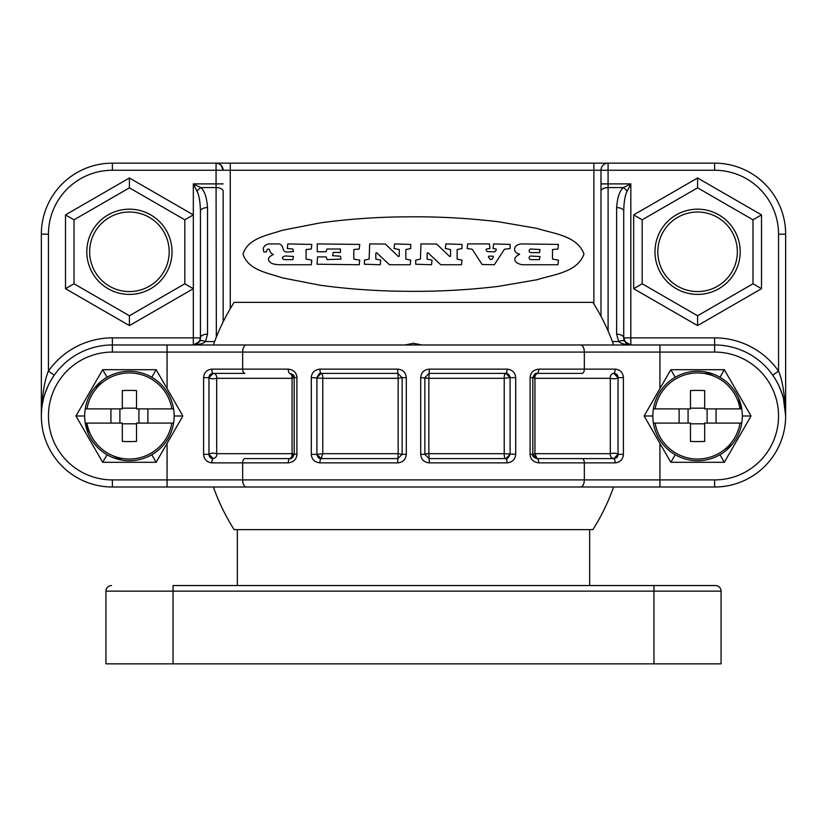 <?xml version="1.0" encoding="UTF-8"?>
<svg xmlns="http://www.w3.org/2000/svg" width="827" height="827" viewBox="0 0 827 827"><rect width="100%" height="100%" fill="white"/><g stroke="black" fill="none" stroke-linecap="round" stroke-linejoin="round"><path stroke-width="1.24" d="M244.926 458.603L289.926 458.603L244.926 458.603A4.259 2.264 90 0 0 242.662 462.872L288.261 462.872C293.709 462.148 296.593 459.305 296.903 454.343L296.903 377.639C296.624 372.708 293.74 369.865 288.261 369.121L242.662 369.121L242.662 352.075L167.064 352.075L167.064 344.973L112.369 344.973A71.019 71.019 0 0 0 41.35 415.991A71.019 71.019 0 0 0 112.369 487.01L714.631 487.01A71.019 71.019 0 0 0 785.65 415.991A71.019 71.019 0 0 0 714.631 344.973L167.064 344.973M213.087 373.38A4.259 4.259 0 0 1 213.221 373.38L244.926 373.38A4.259 2.264 -90 0 1 242.662 369.121L211.877 369.121C206.843 369.648 204.083 372.481 203.597 377.639L203.597 454.343C204.083 459.502 206.843 462.334 211.877 462.872L242.662 462.872L242.662 479.908A7.102 3.784 90 0 0 246.436 487.01M174.156 415.991A44.741 44.741 0 0 1 173.587 423.093L136.517 423.093L136.517 423.817L122.313 423.817L122.313 423.093L119.905 423.093L119.905 408.889L122.313 408.889L122.313 390.571A100.574 57.694 180 0 1 136.517 390.571L136.517 408.889L173.587 408.889A44.741 44.741 0 0 1 174.156 415.991L182.881 415.991L156.148 462.303L102.682 462.303L75.95 415.991L102.682 369.69L156.148 369.69L182.881 415.991L167.064 388.597L167.064 352.075L112.369 352.075L112.369 344.973A71.019 71.019 0 0 0 41.35 415.991A71.019 71.019 0 0 0 112.369 487.01L213.552 487.01L213.976 488.685L213.552 487.01M171.313 400.289L170.538 398.356M169.659 396.433L168.677 394.541M167.612 392.701L166.475 390.913M165.255 389.207L163.963 387.563M151.786 377.246L156.148 369.69M173.587 408.889L171.861 408.889A43.035 43.035 0 0 0 86.969 408.889L122.313 408.889L122.313 408.166L136.517 408.166L136.517 408.889L138.926 408.889L138.926 423.093L136.517 423.093L136.517 441.422A100.574 57.694 0 0 1 122.313 441.422L122.313 423.093L86.969 423.093A43.035 43.035 0 0 0 171.861 423.093L173.587 423.093A44.741 44.741 0 0 1 85.243 423.093L86.969 423.093L85.243 423.093A44.741 44.741 0 0 1 85.243 408.889L86.969 408.889L85.243 408.889A44.741 44.741 0 0 1 173.587 408.889A44.741 44.741 0 0 0 85.243 408.889M136.765 371.861L134.698 371.561M132.599 371.364L131.679 371.313M128.464 371.261L126.531 371.344M124.153 371.561L122.065 371.861M103.189 381.878L94.867 387.563L93.575 389.207M92.355 390.923L91.218 392.701M90.153 394.541L89.171 396.433M88.293 398.356L87.517 400.289M84.674 415.991L75.95 415.991M107.045 377.246L102.682 369.69M86.421 423.093L88.293 433.627M89.171 435.55L90.153 437.442M91.218 439.292L92.366 441.07M93.575 442.786L94.867 444.43M107.045 454.747L102.682 462.303M112.979 455.77L122.065 460.132L124.133 460.422M126.231 460.629L127.151 460.68M130.377 460.732L132.31 460.639M134.687 460.422L136.765 460.132M163.963 444.43L165.255 442.786M166.475 441.07L167.623 439.292M168.687 437.442L169.659 435.55M170.538 433.627L171.313 431.694M182.881 415.991L167.064 443.396L167.064 479.908L584.338 479.908A7.102 3.784 90 0 1 580.564 487.01M151.786 454.747L156.148 462.303M110.952 423.093L110.952 408.889M147.878 423.093L147.878 408.889M530.097 454.343C530.376 459.285 533.26 462.128 538.739 462.872L615.123 462.872C620.157 462.345 622.917 459.502 623.403 454.343L623.403 377.639C622.917 372.491 620.157 369.648 615.123 369.121L538.739 369.121C533.291 369.845 530.407 372.688 530.097 377.639L530.097 454.343L532.815 454.343L537.074 458.603L613.779 458.603L537.074 458.603A4.259 1.664 90 0 1 538.739 462.872M311.293 454.343C311.645 459.347 314.529 462.19 319.935 462.872L397.663 462.872C402.945 462.334 405.819 459.492 406.305 454.343L406.305 377.639C405.819 372.491 402.935 369.659 397.663 369.121L319.935 369.121C314.529 369.793 311.655 372.636 311.293 377.639L311.293 454.343L316.906 454.343L321.176 458.603L397.88 458.603L402.139 454.343L402.139 377.639L397.88 373.38L321.176 373.38L316.906 377.639L316.906 454.343A4.259 4.259 0 0 0 317.041 455.377M420.695 454.343C421.181 459.492 424.065 462.334 429.337 462.872L507.065 462.872C512.471 462.19 515.345 459.347 515.707 454.343L515.707 377.639C515.355 372.646 512.471 369.803 507.065 369.121L429.337 369.121C424.055 369.659 421.181 372.501 420.695 377.639L420.695 454.343L424.861 454.343L429.12 458.603L505.824 458.603L510.094 454.343L510.094 377.639L505.824 373.38L429.12 373.38L424.861 377.639L424.861 454.343A4.259 0.662 0 0 1 428.851 453.682L429.337 462.872M582.074 373.38L537.074 373.38L582.074 373.38A4.259 2.264 -90 0 0 584.338 369.121L584.338 352.075L242.662 352.075A7.102 3.784 -90 0 1 246.436 344.973L618.038 344.973M618.038 487.01L659.936 487.01L659.936 443.396L644.119 415.991L659.936 388.597L644.119 415.991L670.852 462.303L724.318 462.303L751.05 415.991L724.318 369.69L670.852 369.69L659.936 388.597L659.936 352.075L584.338 352.075A7.102 3.784 -90 0 0 580.564 344.973M532.95 455.398A4.259 4.259 0 0 1 532.815 454.343C532.237 456.132 533.653 457.548 537.074 458.603L534.935 453.682L534.935 378.311L532.815 377.639L532.815 454.343L534.935 453.682L610.305 453.682C613.996 452.886 616.57 453.103 618.038 454.343L618.038 377.639L613.779 373.38A4.259 4.259 0 0 1 613.934 373.38M617.872 376.471A4.259 4.259 0 0 1 618.038 377.639C616.57 378.89 613.996 379.107 610.305 378.311L534.935 378.311A4.259 2.171 90 0 1 537.064 373.38L532.815 377.639L530.097 377.639M618.038 387.749L618.038 454.343A4.259 4.259 0 0 1 617.914 455.377M613.913 458.603A4.259 4.259 0 0 1 613.779 458.603L618.038 454.343L623.403 454.343M778.548 234.175A63.917 63.917 0 0 0 714.631 170.259L714.631 163.157A71.019 71.019 0 0 1 785.65 234.175L778.548 234.175L778.548 371.075C782.497 380.151 784.864 395.13 785.65 415.991L785.65 234.175A71.019 71.019 0 0 0 714.631 163.157L112.369 163.157A71.019 71.019 0 0 0 41.35 234.175L41.35 415.991C42.136 395.13 44.503 380.151 48.452 371.075L54.262 375.158M697.585 325.6L761.502 288.695L761.502 214.886L697.585 177.991L633.668 214.886L633.668 288.695L697.585 325.6L697.585 315.759L642.186 283.775L633.668 288.695M600.991 316.296L600.991 170.259L608.093 170.259L608.093 163.157A7.102 7.102 0 0 0 600.991 170.259A7.102 7.102 0 0 1 608.093 163.157M608.093 330.986L608.093 187.584A7.102 3.69 0 0 0 600.991 191.275L600.991 183.894L608.093 183.894L608.093 170.259L714.631 170.259M616.622 334.18L616.622 207.587C617.418 197.157 619.692 190.489 623.455 187.584L630.825 183.894L608.093 183.894L608.093 187.584L623.455 187.584A7.102 2.801 45 0 1 627.135 191.275L630.825 183.894L630.825 344.973C624.881 344.694 620.829 343.556 618.679 341.561L616.622 334.18A7.102 3.69 0 0 1 623.723 337.871L623.723 211.267C623.93 201.819 625.067 195.151 627.135 191.275M629.585 344.869L625.708 342.791L623.723 337.871A7.102 7.102 0 0 0 624.199 340.424L623.723 337.871L714.631 337.871L714.631 352.075L659.936 352.075L659.936 344.973M624.468 341.044L624.199 340.424M785.65 415.991L783.479 398.562M781.98 393.456L778.734 385.434M778.393 384.72L776.78 381.629M776.481 381.092L774.579 377.918M112.369 352.075A63.917 63.917 0 0 0 48.452 415.991A63.917 63.917 0 0 0 112.369 479.908L112.369 487.01L208.962 487.01M52.421 377.918L50.519 381.092M50.22 381.629L48.607 384.72M48.204 385.547L45.02 393.456M43.521 398.562L42.353 404.103M184.814 219.806L184.814 283.775L129.415 315.759L74.016 283.775L74.016 219.806L129.415 187.832L184.814 219.806L193.332 214.886L129.415 177.991L65.498 214.886L65.498 288.695L129.415 325.6L193.332 288.695L193.332 337.871L200.434 337.871L199.41 341.561L193.332 344.973L193.332 337.871L112.369 337.871A78.12 78.12 0 0 0 48.452 371.075L48.452 234.175L41.35 234.175M600.991 170.259L216.064 170.259L216.064 163.157L218.814 163.715L221.181 165.338A7.102 7.102 0 0 0 218.814 163.715M583.955 254.065C577.453 235.664 553.191 233.627 536.992 228.386L498.722 221.801C468.237 218.142 437.648 216.488 406.946 216.839C377.929 216.963 349.046 218.979 320.297 222.876L282.327 230.278C268.382 235.157 248.017 237.845 243.045 254.065C248.017 270.284 268.382 272.982 282.327 277.851L320.297 285.263C349.046 289.15 377.929 291.166 406.946 291.29C437.648 291.652 468.237 289.998 498.722 286.328L536.992 279.743C553.191 274.512 577.453 272.465 583.955 254.065M48.452 234.175A63.917 63.917 0 0 1 112.369 170.259L216.064 170.259L216.064 183.894L193.332 183.894L200.703 187.584L216.064 187.584A7.102 3.69 180 0 1 223.166 191.275L223.166 321.837M213.976 343.298L213.552 344.973L213.976 343.298A212.353 212.353 0 0 1 234.113 302.362L592.887 302.362A212.353 212.353 0 0 1 613.024 343.298L613.448 344.973L630.825 344.973L624.757 341.561A7.102 3.267 -31.3 0 0 618.679 341.561L612.383 341.561M616.622 207.587A7.102 3.69 -0 0 1 623.723 211.267L623.723 211.267M194.583 344.859A7.102 7.102 0 0 0 195.689 344.57M196.661 344.146A7.102 7.102 0 0 0 199.41 341.551A7.102 3.267 -148.7 0 1 205.478 341.561C203.328 343.556 199.276 344.694 193.332 344.973M199.7 341.024A7.102 7.102 0 0 0 200.434 337.871L200.434 211.267C200.227 201.819 199.09 195.151 197.022 191.275L193.332 183.894L193.332 288.695L184.814 283.775M200.434 211.267A7.102 3.69 180 0 1 207.536 207.587C206.74 197.146 204.455 190.479 200.703 187.584A7.102 2.801 135 0 0 197.022 191.275M207.536 207.587L207.536 334.18L205.478 341.561L214.617 341.561M207.536 334.18A7.102 3.69 180 0 0 200.434 337.871M222.69 167.705A7.102 7.102 0 0 1 223.166 170.259L221.181 165.338M223.083 169.163A7.102 7.102 0 0 0 221.098 165.255A7.102 7.102 0 0 1 223.083 169.163M219.3 163.942A7.102 7.102 0 0 0 216.064 163.157A7.102 7.102 0 0 1 219.3 163.942M86.804 251.79A42.611 42.611 0 0 0 129.415 294.402A42.611 42.611 0 0 0 172.026 251.79A42.611 42.611 0 0 0 129.415 209.179A42.611 42.611 0 0 0 86.804 251.79M74.016 219.806L65.498 214.886M129.415 187.832L129.415 177.991M74.016 283.775L65.498 288.695M129.415 315.759L129.415 325.6M89.647 251.79A39.768 39.768 0 0 0 129.415 291.569A39.768 39.768 0 0 0 169.184 251.79A39.768 39.768 0 0 0 129.415 212.022A39.768 39.768 0 0 0 89.647 251.79M521.496 243.913A10.017 10.017 0 0 0 516.596 245.516A4.404 4.404 0 0 0 514.601 248.886A3.184 3.184 0 0 0 514.601 249.496A4.59 4.59 0 0 0 517.599 253.475L519.666 254.209L517.971 255.202A8.849 8.849 0 0 0 515.8 257.011A3.546 3.546 0 0 0 514.942 260.453A4.735 4.735 0 0 0 517.175 262.976A12.756 12.756 0 0 0 523.646 264.743L557.956 264.743L558.463 260.133L552.498 259.109L552.498 249.537L557.956 249.02L558.463 244.42L521.496 243.913M539.99 249.537L539.483 252.607L530.934 252.607A1.788 1.788 0 0 1 529.146 250.819A1.788 1.788 0 0 1 530.934 249.02L539.99 249.537M530.934 256.05L539.99 256.556L539.483 259.626L530.934 259.626A1.788 1.788 0 0 1 529.146 257.838A1.788 1.788 0 0 1 530.934 256.05M493.626 243.913L493.109 248.513L495.952 249.02L496.386 249.806L494.815 251.842L487.175 251.615L486.018 249.816L486.441 249.02L489.946 248.513L489.429 243.913L467.679 243.913L467.172 248.513L472.248 249.258L482.11 264.506L494.35 264.743L504.449 249.258L510.125 248.513L510.125 244.42L493.626 243.913M488.809 256.174L493.057 256.174L493.481 256.959L492.013 259.275L490.308 259.513L488.375 256.959L488.809 256.174M462.014 244.42L445.867 243.913L445.36 248.513L450.581 249.537L450.581 256.153L449.712 256.525L436.635 244.048L420.953 243.913L420.447 259.109L415.712 260.133L415.712 264.226L431.518 264.743L432.025 260.133L427.125 259.109L427.125 253.134L427.993 252.762L440.75 264.743L461.497 264.743L462.014 260.133L457.135 259.109L457.135 249.537L462.014 248.513L462.014 244.42M410.719 244.42L394.572 243.913L394.065 248.513L399.286 249.537L399.286 256.153L398.418 256.525L385.351 244.048L369.659 243.913L369.152 259.109L364.428 260.133L364.428 264.226L380.224 264.743L380.73 260.133L375.83 259.109L375.83 253.134L376.698 252.762L389.455 264.743L410.213 264.743L410.719 260.133L405.85 259.109L405.85 249.537L410.719 248.513L410.719 244.42M359.745 244.42L317.248 243.913L317.248 251.749L325.993 251.749L327.016 249.02L340.445 249.02L340.445 252.431L333.178 252.431L332.671 255.708L340.445 256.215L340.962 259.109L327.213 259.626L326.189 256.897L317.547 256.897L317.03 264.226L359.238 264.743L359.745 260.133L353.78 259.109L353.78 249.537L359.238 249.02L359.745 244.42M311.789 244.42L287.817 243.913L287.3 248.513L292.913 249.02L293.42 251.532L287.207 252.049A5.034 5.034 0 0 1 284.912 251.511A3.132 3.132 0 0 1 283.475 250.002A8.187 8.187 0 0 1 283.103 248.896L282.731 247.635A9.242 9.242 0 0 0 282.224 246.239A4.941 4.941 0 0 0 280.767 244.647A3.587 3.587 0 0 0 278.74 243.913L268.961 243.913A4.104 4.104 0 0 0 267.731 244.141A7.929 7.929 0 0 0 265.219 245.547A5.799 5.799 0 0 0 263.699 247.376A3.628 3.628 0 0 0 263.286 249.051L263.792 251.946L266.294 251.946L266.811 250.891A2.471 2.471 0 0 1 266.945 250.033A1.334 1.334 0 0 1 268 249.154A2.739 2.739 0 0 1 268.517 249.103L268.744 249.103A0.569 0.569 0 0 1 269.085 249.247A1.085 1.085 0 0 1 269.333 249.578A3.039 3.039 0 0 1 269.561 250.24A9.49 9.49 0 0 0 269.84 251.077A5.5 5.5 0 0 0 272.031 253.734A24.241 24.241 0 0 0 273.417 254.52A16.302 16.302 0 0 0 270.357 256.225A5.396 5.396 0 0 0 268.827 257.91A2.739 2.739 0 0 0 268.486 259.285A3.422 3.422 0 0 0 269.054 261.084A6.409 6.409 0 0 0 271.318 263.089A8.125 8.125 0 0 0 274.285 264.154A37.722 37.722 0 0 0 280.374 264.743L311.283 264.743L311.789 260.133L306.062 259.109L306.062 249.537L311.283 249.02L311.789 244.42M293.42 256.484L292.913 259.626L285.305 259.626A5.892 5.892 0 0 1 283.651 259.296A3.008 3.008 0 0 1 282.875 258.903A1.24 1.24 0 0 1 282.638 257.259A2.285 2.285 0 0 1 283.03 256.887A4.269 4.269 0 0 1 284.126 256.308A5.251 5.251 0 0 1 285.894 255.977L293.42 256.484M642.186 283.775L642.186 219.806L697.585 187.832L752.983 219.806L752.983 283.775L761.502 288.695M654.974 251.79A42.611 42.611 0 0 0 697.585 294.402A42.611 42.611 0 0 0 740.196 251.79A42.611 42.611 0 0 0 697.585 209.179A42.611 42.611 0 0 0 654.974 251.79M642.186 219.806L633.668 214.886M697.585 187.832L697.585 177.991M752.983 219.806L761.502 214.886M657.816 251.79A39.768 39.768 0 0 0 697.585 291.569A39.768 39.768 0 0 0 737.353 251.79A39.768 39.768 0 0 0 697.585 212.022A39.768 39.768 0 0 0 657.816 251.79M655.687 431.694L656.462 433.627M657.341 435.55L658.323 437.442M659.388 439.292L660.525 441.07M661.745 442.786L663.037 444.43M675.214 454.747L670.852 462.303M652.844 415.991A44.741 44.741 0 0 1 653.413 408.889L655.139 408.889A43.035 43.035 0 0 1 740.031 408.889L704.687 408.889L704.687 390.571A100.574 57.694 180 0 0 690.483 390.571L690.483 408.889L688.074 408.889L688.074 423.093L690.483 423.093L653.413 423.093A44.741 44.741 0 0 1 652.844 415.991L644.119 415.991M742.326 415.991A44.741 44.741 0 0 1 741.757 423.093L740.031 423.093L741.757 423.093A44.741 44.741 0 0 1 653.413 423.093L655.139 423.093A43.035 43.035 0 0 0 740.031 423.093L704.687 423.093L707.095 423.093L707.095 408.889L704.687 408.889L704.687 408.166L690.483 408.166L690.483 408.889L653.413 408.889A44.741 44.741 0 0 1 741.757 408.889A44.741 44.741 0 0 1 742.326 415.991L751.05 415.991M690.235 460.132L692.302 460.422M694.401 460.629L695.321 460.68M698.536 460.732L700.469 460.639M702.847 460.422L704.935 460.132M723.811 450.115L732.133 444.43L733.425 442.786M734.645 441.07L735.782 439.292M736.847 437.442L737.829 435.55M738.707 433.627L739.483 431.694M719.955 454.747L724.318 462.303M740.578 408.889L738.707 398.356M663.037 387.563L661.745 389.207M660.525 390.923L659.377 392.701M658.313 394.541L657.341 396.433M656.462 398.356L655.687 400.289M737.829 396.433L736.847 394.541M735.782 392.701L734.634 390.913M733.425 389.207L732.133 387.563M714.021 376.223L704.935 371.861L702.867 371.561M700.769 371.364L699.849 371.313M696.623 371.261L694.69 371.344M692.313 371.561L690.235 371.861M675.214 377.246L670.852 369.69M719.955 377.246L724.318 369.69M716.048 423.093L716.048 408.889M704.687 423.093L704.687 441.422A100.574 57.694 0 0 1 690.483 441.422L690.483 423.093L690.483 423.817L704.687 423.817L704.687 423.093M679.122 423.093L679.122 408.889M296.903 454.343L292.065 453.682L216.695 453.682L216.695 378.311L292.065 378.311L292.065 453.682A4.259 2.171 -90 0 1 289.936 458.603L294.185 454.343L294.185 377.639L289.926 373.38A4.259 1.664 -90 0 1 288.261 369.121M244.926 373.38L213.221 373.38A4.259 3.515 90 0 1 216.695 378.311C213.004 379.107 210.43 378.88 208.962 377.639L208.962 454.343C210.358 453.103 212.942 452.886 216.695 453.682C217.191 455.956 216.033 457.6 213.221 458.603A4.259 4.259 0 0 1 213.066 458.603A4.259 4.259 0 0 0 213.221 458.603A4.259 1.344 90 0 0 211.877 462.872M211.877 369.121A4.259 1.344 -90 0 0 213.221 373.38L208.962 377.639A4.259 4.259 0 0 1 209.086 376.605M208.962 444.233L208.962 377.639L203.597 377.639M209.004 454.953A4.259 4.259 0 0 0 209.128 455.522A4.259 4.259 0 0 1 208.962 454.343L213.221 458.603C210.513 458.406 209.086 456.99 208.962 454.343L203.597 454.343M294.05 376.585A4.259 4.259 0 0 1 294.185 377.639L296.903 377.639M292.065 378.311L294.185 377.639C294.763 375.851 293.347 374.435 289.926 373.38A4.259 2.171 90 0 1 292.065 378.311M319.935 462.872A4.259 1.24 90 0 1 321.176 458.603C320.194 459.461 318.777 458.044 316.906 454.354L322.778 453.682L322.778 378.311L398.149 378.311L398.149 453.682L322.778 453.682L321.176 458.603A4.259 4.259 0 0 1 320.442 458.54M319.729 458.354A4.259 4.259 0 0 1 319.077 458.055M318.498 457.662A4.259 4.259 0 0 1 317.661 456.762M320.876 373.39A4.259 4.259 0 0 1 321.176 373.38L321.176 373.38A4.259 1.24 -90 0 1 319.935 369.121M397.663 369.121L398.149 378.311L402.139 377.639L402.139 454.343L406.305 454.343M397.663 462.872L398.149 453.682L402.139 454.343L402.139 377.639L406.305 377.639M316.906 377.619C318.674 374 320.101 372.584 321.176 373.38A4.259 1.623 90 0 1 322.778 378.311L311.293 377.639M509.959 376.616A4.259 4.259 0 0 1 510.094 377.639L504.222 378.311L504.222 453.682L428.851 453.682L428.851 378.311L504.222 378.311A4.259 1.623 90 0 1 505.824 373.38A4.259 4.259 0 0 1 506.558 373.442M507.271 373.628A4.259 4.259 0 0 1 507.923 373.928M508.502 374.331A4.259 4.259 0 0 1 509.339 375.22M506.124 458.592A4.259 4.259 0 0 1 505.824 458.603L505.824 458.603A4.259 1.24 90 0 1 507.065 462.872M510.094 454.374C508.326 457.993 506.899 459.398 505.824 458.603A4.259 1.623 -90 0 1 504.222 453.682L515.707 454.343M429.337 369.121L428.851 378.311L420.695 377.639M715.479 585.547L653.961 585.547L715.479 585.547A5.593 5.593 0 0 1 721.072 591.14L721.072 663.843L105.928 663.843L105.928 591.14L721.072 591.14M173.039 663.843L173.039 585.547L653.961 585.547L653.961 663.843M111.521 585.547A5.593 5.593 90 0 0 105.928 591.14A5.593 5.593 90 0 1 111.521 585.547M613.024 488.685L613.448 487.01L613.024 488.685A212.353 212.353 0 0 1 592.887 529.631L234.113 529.631A212.353 212.353 0 0 1 213.976 488.685M405.023 344.973L413.459 343.298L421.977 344.973M405.023 487.01L421.977 487.01M613.448 344.973L613.024 343.298M294.185 454.343C292.913 457.62 291.497 459.037 289.926 458.603A4.259 1.664 90 0 0 288.261 462.872M112.369 479.908L167.064 479.908L167.064 487.01M85.243 423.093A44.741 44.741 0 0 0 173.587 423.093M714.631 352.075A63.917 63.917 0 0 1 778.548 415.991A63.917 63.917 0 0 1 714.631 479.908L584.338 479.908L584.338 462.872A4.259 2.264 90 0 0 582.074 458.603M615.123 369.121A4.259 1.344 -90 0 1 613.779 373.38A4.259 3.515 90 0 0 610.305 378.311L610.305 453.682A4.259 3.515 -90 0 0 613.779 458.603L613.779 458.603A4.259 1.344 90 0 1 615.123 462.872M532.815 377.639C534.087 374.373 535.503 372.946 537.074 373.38A4.259 1.664 -90 0 0 538.739 369.121M613.779 373.38C616.487 373.577 617.914 375.003 618.038 377.639L623.403 377.639M714.631 479.908L714.631 487.01M772.738 375.158L778.548 371.075A78.12 78.12 0 0 0 714.631 337.871M593.889 303.954L593.889 163.157M112.369 337.871L112.369 344.973M112.369 170.259L112.369 163.157M230.268 308.667L230.268 163.157M223.166 183.894L216.064 183.894L216.354 337.075M217.501 334.263A7.102 3.69 180 0 0 216.064 334.18M752.983 283.775L697.585 315.759M653.413 423.093A44.741 44.741 0 0 0 741.757 423.093M741.757 408.889A44.741 44.741 0 0 0 653.413 408.889M515.707 377.639L510.094 377.639C508.223 373.938 506.806 372.522 505.824 373.38A4.259 1.24 -90 0 0 507.065 369.121M613.779 458.603C616.487 458.375 617.914 456.959 618.038 454.364M625.708 342.791A7.102 7.102 0 0 0 628.065 344.414M213.221 373.38C210.513 373.618 209.086 375.034 208.962 377.629M397.88 373.38L402.139 377.639M429.12 458.603L424.861 454.343M589.651 585.547L589.651 529.631M237.349 585.547L237.349 529.631"/></g></svg>
